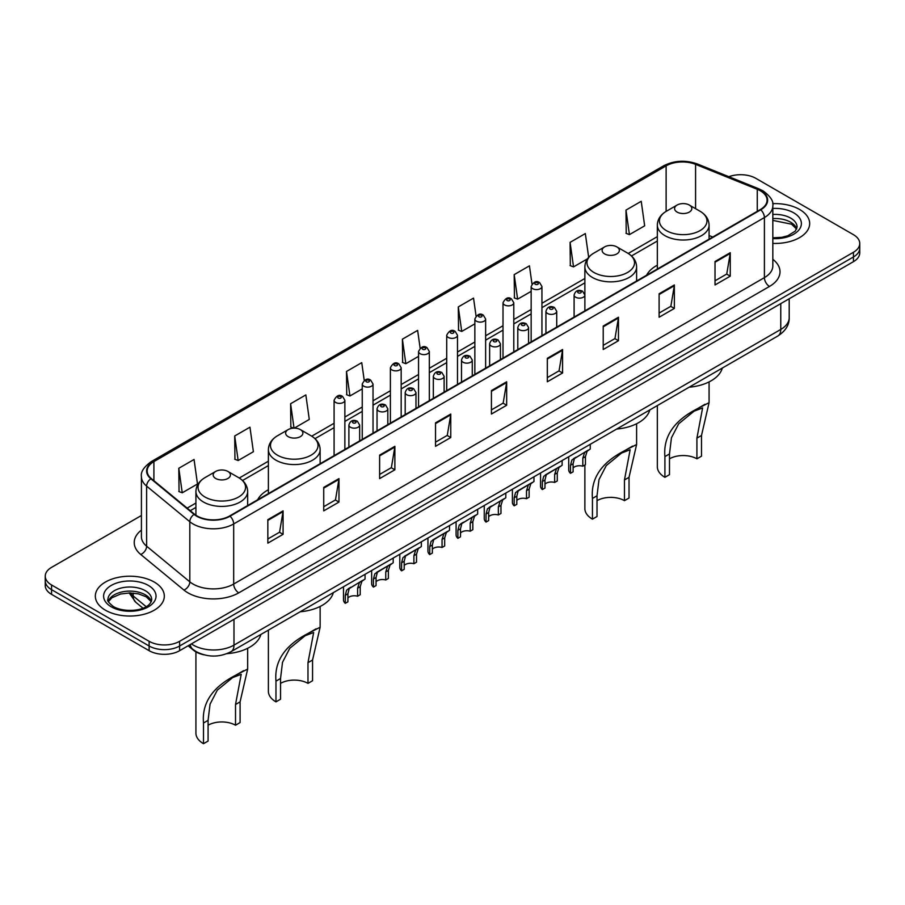 <?xml version="1.0" encoding="UTF-8"?>
<svg xmlns="http://www.w3.org/2000/svg" width="905" height="905" viewBox="0 0 905 905"><rect width="100%" height="100%" fill="white"/><g stroke="black" fill="none" stroke-linecap="round" stroke-linejoin="round"><path stroke-width="1.36" d="M268.389 489.741A38.089 21.992 0 0 0 257.665 499.786M657.335 265.188A38.089 21.992 0 0 0 646.611 275.233M203.761 654.756A21.562 12.444 180 0 1 193.478 650.197L188.116 645.785M141.418 515.499L51.562 567.378A21.562 12.444 0 0 0 45.25 576.18L45.25 585.569A21.562 12.444 0 0 0 51.562 594.37L149.133 650.695A21.562 12.444 0 0 0 179.62 650.695L853.438 261.669A21.562 12.444 0 0 0 859.75 252.868L859.75 248.174A21.562 12.444 0 0 1 853.438 256.975A21.562 12.444 0 0 0 859.75 248.174L859.75 243.479A21.562 12.444 0 0 0 853.438 234.678L755.867 178.353A21.562 12.444 0 0 0 728.876 176.713M45.25 576.18A21.562 12.444 0 0 0 51.562 584.981L149.133 641.306A21.562 12.444 0 0 0 179.62 641.306L179.62 646L853.438 256.975L179.62 646A21.562 12.444 0 0 1 149.133 646A21.562 12.444 0 0 0 179.62 646L179.62 650.695M51.562 584.981L51.562 589.675L149.133 646L51.562 589.675A21.562 12.444 0 0 1 45.25 580.874A21.562 12.444 0 0 0 51.562 589.675L51.562 594.37M799.567 209.451A34.492 19.91 0 0 0 772.666 203.67A34.492 19.91 0 0 1 799.567 209.451A34.492 19.91 0 0 1 809.67 223.535A34.492 19.91 0 0 0 799.567 209.451M154.212 582.039A34.492 19.91 0 0 0 116.621 577.729A34.492 19.91 0 0 0 95.33 596.124A34.492 19.91 0 0 0 105.433 610.208A34.492 19.91 0 0 0 143.024 614.529A34.492 19.91 0 0 0 164.314 596.124A34.492 19.91 0 0 0 154.212 582.039A34.492 19.91 0 0 0 116.621 577.729A34.492 19.91 0 0 0 95.33 596.124A34.492 19.91 0 0 0 105.433 610.208A34.492 19.91 0 0 0 143.024 614.529A34.492 19.91 0 0 0 164.314 596.124A34.492 19.91 0 0 0 154.212 582.039M760.336 190.785A22.998 13.281 180 0 1 767.078 200.175A22.998 13.281 180 0 1 760.336 209.564L229.621 515.974A22.998 13.281 180 0 1 194.518 514.198L151.327 478.587A22.998 13.281 180 0 1 147.176 470.973A22.998 13.281 180 0 1 153.907 461.584L666.125 165.853A22.998 13.281 180 0 1 695.583 164.359L757.27 189.303A22.998 13.281 180 0 1 760.336 190.785M760.743 190.559A23.575 13.609 0 0 0 757.598 189.032L695.911 164.088A23.575 13.609 0 0 0 665.729 165.615L153.499 461.346A23.575 13.609 0 0 0 150.864 478.779L194.055 514.391A23.575 13.609 0 0 0 230.028 516.212L760.743 209.802A23.575 13.609 0 0 0 760.743 190.559M267.835 519.674L267.835 543.147L283.084 534.335L283.084 510.873L267.835 519.674M267.835 538.973L279.577 532.197L283.016 511.653A5.747 3.315 -120 0 0 283.084 510.873M279.475 532.253L283.084 534.335M323.73 487.399L323.73 510.873L338.979 502.071L338.979 478.598L323.73 487.399M323.73 506.71L335.472 499.922L338.911 479.379A5.747 3.315 -120 0 0 338.979 478.598M335.37 499.99L338.979 502.071M379.625 455.125L379.625 478.598L394.874 469.797L394.874 446.323L379.625 455.125M379.625 474.435L391.367 467.659L394.818 447.104A5.747 3.315 -120 0 0 394.874 446.323M391.265 467.715L394.874 469.797M435.531 422.85L435.531 446.323L450.769 437.522L450.769 414.049L435.531 422.85M435.531 442.16L447.274 435.384L450.713 414.829A5.747 3.315 -120 0 0 450.769 414.049M447.161 435.441L450.769 437.522M715.018 261.5L715.018 284.962L730.256 276.161L730.256 252.699L715.018 261.5M715.018 280.799L726.76 274.023L730.199 253.468A5.747 3.315 -120 0 0 730.256 252.699M726.647 274.079L730.256 276.161M659.112 293.763L659.112 317.236L674.361 308.435L674.361 284.962L659.112 293.763M659.112 313.073L670.854 306.297L674.304 285.742A5.747 3.315 -120 0 0 674.361 284.962M670.752 306.354L674.361 308.435M603.216 326.038L603.216 349.511L618.466 340.71L618.466 317.236L603.216 326.038M603.216 345.348L614.959 338.572L618.398 318.017A5.747 3.315 -120 0 0 618.466 317.236M614.857 338.628L618.466 340.71M547.321 358.312L547.321 381.786L562.571 372.984L562.571 349.511L547.321 358.312M547.321 377.623L559.064 370.835L562.503 350.292A5.747 3.315 -120 0 0 562.571 349.511M558.962 370.903L562.571 372.984M491.426 390.587L491.426 414.049L506.664 405.248L506.664 381.786L491.426 390.587M491.426 409.886L503.169 403.11L506.608 382.566A5.747 3.315 -120 0 0 506.664 381.786M503.067 403.166L506.664 405.248M772.825 243.4A34.492 19.91 0 0 0 809.67 223.535A34.492 19.91 0 0 1 772.825 243.4M179.62 641.306L853.438 252.28A21.562 12.444 0 0 0 859.75 243.479M294.227 428.144L309.284 419.445L305.845 394.919L290.607 403.732L290.844 427.058M234.7 435.995L238.151 460.521L253.389 451.719L249.95 427.194L234.7 435.995L234.949 459.333M178.805 468.27L182.244 492.795L197.494 483.994L194.055 459.469L178.805 468.27L179.054 491.596M476.053 316.037L473.541 298.107L458.292 306.908L458.541 330.235M531.982 283.978L529.436 265.832L514.187 274.634L514.436 297.971M588.669 257.314L585.331 233.569L570.082 242.37L570.331 265.697M625.989 210.096L629.428 234.621L644.665 225.82L641.226 201.295L625.989 210.096L626.226 233.422M364.229 380.383L361.74 362.656L346.502 371.457L346.739 394.784M420.135 348.176L417.635 330.382L402.397 339.183L402.646 362.509M402.397 339.183L405.836 363.708L418.551 356.366M405.836 363.708L402.397 362.419M458.292 306.908L461.731 331.434L474.854 323.854M461.731 331.434L458.292 330.144M514.187 274.634L517.626 299.159L531.156 291.353M517.626 299.159L514.187 297.881M570.082 242.37L573.532 266.885L587.469 258.841M573.532 266.885L570.082 265.606M629.428 234.621L625.989 233.332M346.502 371.457L349.941 395.983L362.249 388.867M349.941 395.983L346.502 394.693M293.774 428.156L290.607 426.968M290.607 403.732L294.023 428.144M238.151 460.521L234.7 459.231M182.244 492.795L178.805 491.506M657.335 405.564L657.335 466.742A25.872 14.933 0 0 0 664.915 477.308L664.915 456.595C663.139 436.696 673.874 420.768 697.11 408.845L709.079 402.68L701.499 435.475L701.499 456.188L696.918 458.824A19.401 11.199 0 0 0 669.485 458.824M696.918 458.824L696.918 438.122L702.608 407.929L694.045 411.198L678.716 423.755L671.453 437.771L669.485 453.959L669.485 474.673L664.915 477.308M677.11 212.087A8.62 4.978 0 0 0 689.305 212.087A8.62 4.978 0 0 0 689.305 205.05L700.006 211.227A23.768 13.722 0 0 1 700.006 230.639A23.768 13.722 0 0 1 666.397 230.639A23.768 13.722 0 0 1 666.397 211.227C660.548 214.711 657.528 219.327 657.335 225.085A25.872 14.933 0 0 0 664.915 235.639A25.872 14.933 0 0 0 693.106 238.886A25.872 14.933 0 0 0 709.079 225.085C708.887 219.327 705.866 214.711 700.006 211.227L689.305 205.05A8.62 4.978 0 0 0 677.11 205.05A8.62 4.978 0 0 0 677.11 212.087M689.135 387.216A39.526 22.817 0 0 0 722.281 368.075M705.018 404.275L697.11 408.845L705.018 404.275M584.868 465.023L584.868 508.587A25.872 14.933 0 0 0 592.447 519.142L592.447 498.44C590.671 478.53 601.406 462.613 624.642 450.679L636.611 444.513L629.032 477.308L629.032 498.022L624.461 500.657A19.401 11.199 0 0 0 597.017 500.657M624.461 500.657L624.461 479.955L630.14 449.762L621.577 453.032L606.26 465.589L598.986 479.616L597.017 495.793L597.017 516.506L592.447 519.142M604.642 253.92A8.62 4.978 0 0 0 616.837 253.92A8.62 4.978 0 0 0 616.837 246.884L627.55 253.061A23.768 13.722 0 0 1 627.55 272.473A23.768 13.722 0 0 1 593.94 272.473A23.768 13.722 0 0 1 593.929 253.061C588.08 256.545 585.06 261.16 584.868 266.918A25.872 14.933 0 0 0 592.447 277.484A25.872 14.933 0 0 0 620.638 280.72A25.872 14.933 0 0 0 636.611 266.918C636.419 261.16 633.398 256.545 627.55 253.061L616.837 246.884A8.62 4.978 0 0 0 604.642 246.884A8.62 4.978 0 0 0 604.642 253.92M616.667 429.049A39.526 22.817 0 0 0 649.813 409.908M632.561 446.108L624.642 450.679L632.561 446.108M268.389 630.129L268.389 691.307A25.872 14.933 0 0 0 275.968 701.861L275.968 681.148C274.192 661.25 284.928 645.333 308.164 633.398L320.132 627.233L312.553 660.028L312.553 680.741L307.983 683.377A19.401 11.199 0 0 0 280.539 683.377M307.983 683.377L307.983 662.675L313.662 632.482L305.098 635.751L289.77 648.308L282.507 662.324L280.539 678.512L280.539 699.226L275.968 701.861M288.163 436.64A8.62 4.978 0 0 0 300.358 436.64A8.62 4.978 0 0 0 300.358 429.603L311.06 435.78A23.768 13.722 0 0 1 311.071 435.78A23.768 13.722 0 0 1 311.06 455.192A23.768 13.722 0 0 1 277.45 455.192A23.768 13.722 0 0 1 277.45 435.78C271.602 439.264 268.581 443.88 268.389 449.638A25.872 14.933 0 0 0 275.968 460.193A25.872 14.933 0 0 0 304.159 463.439A25.872 14.933 0 0 0 320.132 449.638C319.94 443.88 316.92 439.264 311.071 435.78L300.358 429.603A8.62 4.978 0 0 0 288.163 429.603A8.62 4.978 0 0 0 288.163 436.64M300.189 611.769A39.526 22.817 0 0 0 333.334 592.628M316.083 628.828L308.164 633.398L316.083 628.828M195.921 651.883L195.921 733.141A25.872 14.933 0 0 0 203.501 743.695L203.501 722.993C201.736 703.083 212.46 687.167 235.696 675.232L247.665 669.067L240.085 701.861L240.085 722.575L235.515 725.222A19.401 11.199 0 0 0 208.082 725.222M235.515 725.222L235.515 704.509L241.205 674.327L232.642 677.585L217.313 690.142L210.039 704.169L208.082 720.346L208.082 741.059L203.501 743.695M215.695 478.474A8.62 4.978 0 0 0 227.89 478.474A8.62 4.978 0 0 0 227.89 471.437L238.603 477.625A23.768 13.722 0 0 1 238.603 497.026A23.768 13.722 0 0 1 204.994 497.026A23.768 13.722 0 0 1 204.994 477.625C199.134 481.098 196.114 485.714 195.921 491.472A25.872 14.933 0 0 0 203.501 502.037A25.872 14.933 0 0 0 231.703 505.273A25.872 14.933 0 0 0 247.665 491.472C247.472 485.714 244.452 481.098 238.603 477.625L227.89 471.437A8.62 4.978 0 0 0 215.695 471.437A8.62 4.978 0 0 0 215.695 478.474M226.895 653.67A39.526 22.817 0 0 0 260.878 634.462M243.615 670.662L235.696 675.232L243.615 670.662M573.114 467.964A7.183 4.152 180 0 1 582.809 466.211L582.809 458.156L584.573 452.726L585.807 451.561L574.404 458.586L573.114 463.756L573.114 471.799L570.501 473.315A10.781 6.222 180 0 1 568.713 469.887L568.713 456.731M570.501 473.315L570.501 465.272L571.87 460.057L586.678 451.063M590.264 444.287L590.264 448.993L587.107 451.256L585.433 456.64L585.433 464.695L582.809 466.211M573.453 458.699L576.066 457.195L573.453 458.699M544.968 484.22A7.183 4.152 180 0 1 554.663 482.456L554.663 474.412L556.417 468.971L557.661 467.817L547.921 473.439L546.258 474.842L544.968 480.012L544.968 488.055L542.344 489.571A10.781 6.222 180 0 1 540.557 486.143L540.557 472.987M542.344 489.571L542.344 481.528L543.713 476.313L558.521 467.319M562.118 460.543L562.118 465.249L558.962 467.512L557.276 472.896L557.276 480.951L554.663 482.456M545.308 474.955L547.921 473.439L545.308 474.955M516.812 500.476A7.183 4.152 180 0 1 526.506 498.712L526.506 490.668L528.271 485.227L529.504 484.073L519.764 489.696L518.101 491.098L516.812 496.268L516.812 504.311L514.187 505.827A10.781 6.222 180 0 1 512.4 502.388L512.4 489.243M514.187 505.827L514.187 497.773L515.567 492.558L530.375 483.575M533.961 476.799L533.961 481.494L530.805 483.756L529.131 489.153L529.131 497.196L526.506 498.712M517.151 491.2L519.764 489.696L517.151 491.2M488.666 516.732A7.183 4.152 180 0 1 498.361 514.968L498.361 506.913L500.114 501.483L501.359 500.329L489.956 507.354L488.666 512.513L488.666 520.567L486.042 522.072A10.781 6.222 180 0 1 484.254 518.644L484.254 505.499M486.042 522.072L486.042 514.029L487.41 508.814L502.218 499.832M505.816 493.044L505.816 497.75L502.66 500.013L500.974 505.409L500.974 513.452L498.361 514.968M489.005 507.456L491.619 505.952L489.005 507.456M460.509 532.977A7.183 4.152 180 0 1 470.204 531.224L470.204 523.169L471.958 517.739L473.202 516.585L461.799 523.599L460.509 528.769L460.509 536.812L457.885 538.328A10.781 6.222 180 0 1 456.097 534.9L456.097 521.744M457.885 538.328L457.885 530.285L459.254 525.07L474.062 516.076M477.659 509.3L477.659 514.006L474.503 516.269L472.829 521.665L472.829 529.708L470.204 531.224M460.849 523.712L463.462 522.208L460.849 523.712M432.352 549.233A7.183 4.152 180 0 1 442.047 547.468L442.047 539.425L443.812 533.984L445.056 532.83L435.316 538.452L433.642 539.855L432.352 545.025L432.352 553.068L429.739 554.584A10.781 6.222 180 0 1 427.952 551.156L427.952 538M429.739 554.584L429.739 546.541L431.108 541.326L445.916 532.332M449.514 525.556L449.514 530.262L446.346 532.525L444.672 537.909L444.672 545.964L442.047 547.468M432.703 539.968L435.316 538.452L432.703 539.968M404.207 565.489A7.183 4.152 180 0 1 413.902 563.725L413.902 555.681L415.655 550.24L416.9 549.086L407.16 554.708L405.497 556.111L404.207 561.281L404.207 569.324L401.582 570.84A10.781 6.222 180 0 1 399.795 567.401L399.795 554.256M401.582 570.84L401.582 562.786L402.951 557.582L417.759 548.588M421.357 541.812L421.357 546.518L418.201 548.769L416.526 554.165L416.526 562.209L413.902 563.725M404.546 556.213L407.16 554.708L404.546 556.213M376.05 581.745A7.183 4.152 180 0 1 385.745 579.981L385.745 571.937L387.51 566.496L388.743 565.342L379.003 570.965L377.34 572.367L376.05 577.526L376.05 585.58L373.437 587.096A10.781 6.222 180 0 1 371.65 583.657L371.65 570.512M373.437 587.096L373.437 579.042L374.806 573.827L389.614 564.844M393.2 558.057L393.2 562.763L390.044 565.025L388.369 570.422L388.369 578.465L385.745 579.981M376.39 572.469L379.003 570.965L376.39 572.469M347.905 597.99A7.183 4.152 180 0 1 357.599 596.237L357.599 588.182L359.353 582.752L360.597 581.598L349.194 588.612L347.905 593.782L347.905 601.836L345.28 603.341A10.781 6.222 180 0 1 343.493 599.913L343.493 586.768M345.28 603.341L345.28 595.298L346.649 590.083L361.457 581.089M365.054 574.313L365.054 579.019L361.898 581.282L360.213 586.678L360.213 594.721L357.599 596.237M348.244 588.725L350.857 587.221L348.244 588.725M191.407 643.885A28.745 16.595 0 0 0 193.342 645.118A28.745 16.595 0 0 0 233.988 645.118L780.766 329.443A28.745 16.595 0 0 0 789.194 317.712C789.398 324.838 785.597 330.947 777.791 336.027L231.013 651.702A14.378 8.303 60 0 0 233.988 645.118L233.988 619.303M780.766 303.627L780.766 329.443A14.378 8.303 60 0 1 777.791 336.027M190.242 644.564A14.378 9.616 129.5 0 0 192.754 649.236L188.387 645.638M853.438 261.669L853.438 252.28M149.133 650.695L149.133 641.306M130.286 592.933A28.745 16.595 0 0 0 133.193 595.965L133.193 593.069M142.945 608.171L135.829 602.3A14.378 9.616 129.5 0 1 133.193 595.965L146.146 606.644M772.825 259.316A35.929 20.747 180 0 1 769.488 286.433L238.773 592.843A7.183 4.152 60 0 1 233.682 584.042L764.408 277.631A28.745 16.595 0 0 0 772.825 265.9L772.825 205.808A28.745 16.595 180 0 1 764.408 217.551A7.183 4.152 -120 0 0 760.743 209.802M238.773 592.843A35.929 20.747 180 0 1 187.957 592.843A35.929 20.747 180 0 1 183.93 590.071L140.728 554.46A35.929 20.747 180 0 1 141.418 530.104M193.036 584.042A28.745 16.595 0 0 0 233.682 584.042L233.682 523.95A28.745 16.595 180 0 1 189.812 521.733L146.621 486.121A28.745 16.595 180 0 1 141.418 476.607L141.418 536.688A28.745 16.595 0 0 0 146.621 546.201L189.812 581.825A28.745 16.595 0 0 0 193.036 584.042M772.825 205.808C773.786 201.317 770.483 196.317 762.915 190.785L759.137 188.953A7.183 3.371 112 0 0 757.598 189.032M759.137 188.953L697.45 164.009C685.549 159.8 674.248 160.411 663.557 165.853A7.183 4.152 60 0 1 665.729 165.615M153.499 461.346A7.183 4.152 -120 0 0 151.327 461.573C143.872 466.935 140.569 471.946 141.418 476.607M150.864 478.779A7.183 4.808 129.5 0 0 146.621 486.121L146.621 546.201A7.183 4.808 -50.5 0 1 140.728 554.46M697.45 164.009A7.183 3.371 112 0 0 695.911 164.088M194.055 514.391A7.183 4.808 129.5 0 0 189.812 521.733L189.812 581.825A7.183 4.808 -50.5 0 1 183.93 590.071M230.028 516.212A7.183 4.152 60 0 1 233.682 523.95L764.408 217.551L764.408 277.631A7.183 4.152 60 0 0 769.488 286.433M153.907 461.584L153.907 480.713M757.27 189.303L757.27 211.34M695.583 164.359L695.583 208.67M712.767 237.031L709.079 235.538M666.125 165.853L666.125 211.385M657.335 236.646L628.206 253.468M584.868 278.48L541.937 303.266M531.156 309.499L513.791 319.522M503.01 325.743L485.634 335.778M474.854 342L457.489 352.034M446.708 358.256L429.332 368.278M418.551 374.512L401.175 384.535M390.394 390.756L373.03 400.791M362.249 407.012L344.873 417.047M334.092 423.269L311.727 436.176M268.389 461.199L239.271 478.021M195.921 503.044L187.143 508.112M491.426 391.322L506.608 382.566M547.321 359.059L562.503 350.292M603.216 326.784L618.398 318.017M659.112 294.51L674.304 285.742M715.018 262.235L730.199 253.468M435.531 423.597L450.713 414.829M379.625 455.871L394.818 447.104M323.73 488.146L338.911 479.379M267.835 520.409L283.016 511.653M796.717 228.863A21.901 12.647 0 0 0 790.665 222.223A21.901 12.647 0 0 0 772.825 218.591M772.825 237.811L781.875 237.314L787.825 235.753L795.291 231.092L797.079 227.053A21.901 12.647 0 0 0 790.665 218.105A21.901 12.647 0 0 0 772.825 214.474M772.825 238.603A26.211 15.136 0 0 0 798.923 229.949A26.211 15.136 0 0 0 793.719 212.833A26.211 15.136 0 0 0 772.825 208.455M669.485 453.959L664.915 456.595M701.499 435.475L696.918 438.122M597.017 495.793L592.447 498.44M629.032 477.308L624.461 479.955M280.539 678.512L275.968 681.148M312.553 660.028L307.983 662.675M208.082 720.346L203.501 722.993M240.085 701.861L235.515 704.509M151.361 601.452A21.901 12.647 0 0 0 145.309 594.811A21.901 12.647 0 0 0 123.318 591.678A21.901 12.647 0 0 0 108.283 601.452M145.309 590.705A21.901 12.647 0 0 0 121.44 587.967A21.901 12.647 0 0 0 107.921 599.642C106.767 600.32 108.611 602.651 113.442 606.61C124.698 613.194 149.744 611.361 151.723 599.642A21.901 12.647 0 0 0 145.309 590.705M111.281 606.825A26.211 15.136 0 0 0 148.363 606.825A26.211 15.136 0 0 0 148.363 585.422A26.211 15.136 0 0 0 111.281 585.422A26.211 15.136 0 0 0 111.281 606.825M575.682 297.225A5.385 3.111 180 0 1 574.098 295.03C575.478 290.607 578.295 289.329 582.56 291.184L584.879 295.03A5.385 3.111 180 0 1 581.553 297.903A5.385 3.111 180 0 1 575.682 297.225M580.761 291.365A1.799 1.041 0 0 0 578.216 291.365A1.799 1.041 0 0 0 578.216 292.824A1.799 1.041 0 0 0 580.761 292.824A1.799 1.041 0 0 0 580.761 291.365M585.807 451.561L588.42 450.057M582.809 458.156L585.433 456.64M570.501 465.272L573.114 463.756M547.525 313.481A5.385 3.111 180 0 1 545.941 311.286C547.321 306.863 550.138 305.573 554.403 307.44L556.722 311.286A5.385 3.111 180 0 1 553.396 314.159A5.385 3.111 180 0 1 547.525 313.481M552.604 307.61A1.799 1.041 0 0 0 550.07 307.61A1.799 1.041 0 0 0 550.07 309.08A1.799 1.041 0 0 0 552.604 309.08A1.799 1.041 0 0 0 552.604 307.61M557.661 467.817L560.274 466.313M554.663 474.412L557.276 472.896M542.344 481.528L544.968 480.012M519.368 329.737A5.385 3.111 180 0 1 517.796 327.531C519.176 323.108 521.993 321.829 526.246 323.685L528.577 327.531A5.385 3.111 180 0 1 525.251 330.404A5.385 3.111 180 0 1 519.368 329.737M524.459 323.866A1.799 1.041 0 0 0 521.914 323.866A1.799 1.041 0 0 0 521.914 325.336A1.799 1.041 0 0 0 524.459 325.336A1.799 1.041 0 0 0 524.459 323.866M529.504 484.073L532.117 482.569M526.506 490.668L529.131 489.153M514.187 497.773L516.812 496.268M491.223 345.993A5.385 3.111 180 0 1 489.639 343.787C491.019 339.364 493.836 338.085 498.101 339.941L500.42 343.787A5.385 3.111 180 0 1 497.094 346.66A5.385 3.111 180 0 1 491.223 345.993M496.302 340.122A1.799 1.041 0 0 0 493.757 340.122A1.799 1.041 0 0 0 493.757 341.592A1.799 1.041 0 0 0 496.302 341.592A1.799 1.041 0 0 0 496.302 340.122M501.359 500.329L503.972 498.813M498.361 506.913L500.974 505.409M486.042 514.029L488.666 512.513M463.066 362.238A5.385 3.111 180 0 1 461.493 360.043C462.874 355.62 465.69 354.341 469.944 356.197L472.274 360.043A5.385 3.111 180 0 1 468.948 362.916A5.385 3.111 180 0 1 463.066 362.238M468.156 356.378A1.799 1.041 0 0 0 465.611 356.378A1.799 1.041 0 0 0 465.611 357.837A1.799 1.041 0 0 0 468.156 357.837A1.799 1.041 0 0 0 468.156 356.378M473.202 516.585L475.815 515.069M470.204 523.169L472.829 521.665M457.885 530.285L460.509 528.769M434.92 378.494A5.385 3.111 180 0 1 433.337 376.299C434.717 371.876 437.534 370.586 441.798 372.453L444.117 376.299A5.385 3.111 180 0 1 440.792 379.172A5.385 3.111 180 0 1 434.92 378.494M440 372.622A1.799 1.041 0 0 0 437.454 372.622A1.799 1.041 0 0 0 437.454 374.093A1.799 1.041 0 0 0 440 374.093A1.799 1.041 0 0 0 440 372.622M445.056 532.83L447.67 531.326M442.047 539.425L444.672 537.909M429.739 546.541L432.352 545.025M406.764 394.75A5.385 3.111 180 0 1 405.191 392.544C406.56 388.121 409.388 386.842 413.642 388.698L415.972 392.544A5.385 3.111 180 0 1 412.635 395.417A5.385 3.111 180 0 1 406.764 394.75M411.843 388.879A1.799 1.041 0 0 0 409.309 388.879A1.799 1.041 0 0 0 409.309 390.349A1.799 1.041 0 0 0 411.843 390.349A1.799 1.041 0 0 0 411.843 388.879M416.9 549.086L419.513 547.582M413.902 555.681L416.526 554.165M401.582 562.786L404.207 561.281M378.618 411.006A5.385 3.111 180 0 1 377.034 408.8C378.414 404.377 381.231 403.098 385.496 404.954L387.815 408.8A5.385 3.111 180 0 1 384.489 411.673A5.385 3.111 180 0 1 378.618 411.006M383.697 405.135A1.799 1.041 0 0 0 381.152 405.135A1.799 1.041 0 0 0 381.152 406.605A1.799 1.041 0 0 0 383.697 406.605A1.799 1.041 0 0 0 383.697 405.135M388.743 565.342L391.356 563.826M385.745 571.937L388.369 570.422M373.437 579.042L376.05 577.526M350.461 427.251A5.385 3.111 180 0 1 348.889 425.056C350.258 420.633 353.074 419.354 357.339 421.21L359.658 425.056A5.385 3.111 180 0 1 356.332 427.929A5.385 3.111 180 0 1 350.461 427.251M355.541 421.391A1.799 1.041 0 0 0 353.007 421.391A1.799 1.041 0 0 0 353.007 422.85A1.799 1.041 0 0 0 355.541 422.85A1.799 1.041 0 0 0 355.541 421.391M360.597 581.598L363.21 580.082M357.599 588.182L360.213 586.678M345.28 595.298L347.905 593.782M541.937 335.665L541.937 286.489A5.385 3.111 180 0 1 538.611 289.362A5.385 3.111 180 0 1 532.74 288.695A5.385 3.111 180 0 1 531.156 286.489L531.156 341.886M535.274 284.294A1.799 1.041 0 0 0 537.819 284.294A1.799 1.041 0 0 0 537.819 282.824A1.799 1.041 0 0 0 535.274 282.824A1.799 1.041 0 0 0 535.274 284.294M513.791 351.909L513.791 302.745A5.385 3.111 180 0 1 510.465 305.619A5.385 3.111 180 0 1 504.583 304.94A5.385 3.111 180 0 1 503.01 302.745L503.01 358.131M507.128 300.539A1.799 1.041 0 0 0 509.662 300.539A1.799 1.041 0 0 0 509.662 299.08A1.799 1.041 0 0 0 507.128 299.08A1.799 1.041 0 0 0 507.128 300.539M485.634 368.165L485.634 319.001A5.385 3.111 180 0 1 482.308 321.875A5.385 3.111 180 0 1 476.437 321.196A5.385 3.111 180 0 1 474.854 319.001L474.854 374.387M478.971 316.795A1.799 1.041 0 0 0 481.517 316.795A1.799 1.041 0 0 0 481.517 315.325A1.799 1.041 0 0 0 478.971 315.325A1.799 1.041 0 0 0 478.971 316.795M457.489 384.421L457.489 335.246A5.385 3.111 180 0 1 454.152 338.131A5.385 3.111 180 0 1 448.28 337.452A5.385 3.111 180 0 1 446.708 335.246L446.708 390.643M450.826 333.051A1.799 1.041 0 0 0 453.36 333.051A1.799 1.041 0 0 0 453.36 331.581A1.799 1.041 0 0 0 450.826 331.581A1.799 1.041 0 0 0 450.826 333.051M429.332 400.677L429.332 351.502A5.385 3.111 180 0 1 426.006 354.375A5.385 3.111 180 0 1 420.135 353.708A5.385 3.111 180 0 1 418.551 351.502L418.551 406.899M422.669 349.307A1.799 1.041 0 0 0 425.214 349.307A1.799 1.041 0 0 0 425.214 347.837A1.799 1.041 0 0 0 422.669 347.837A1.799 1.041 0 0 0 422.669 349.307M401.175 416.922L401.175 367.758A5.385 3.111 180 0 1 397.849 370.631A5.385 3.111 180 0 1 391.978 369.953A5.385 3.111 180 0 1 390.394 367.758L390.394 423.144M394.523 365.552A1.799 1.041 0 0 0 397.057 365.552A1.799 1.041 0 0 0 397.057 364.093A1.799 1.041 0 0 0 394.523 364.093A1.799 1.041 0 0 0 394.523 365.552M373.03 433.178L373.03 384.014A5.385 3.111 180 0 1 369.704 386.888A5.385 3.111 180 0 1 363.821 386.209A5.385 3.111 180 0 1 362.249 384.014L362.249 439.4M366.367 381.808A1.799 1.041 0 0 0 368.912 381.808A1.799 1.041 0 0 0 368.912 380.338A1.799 1.041 0 0 0 366.367 380.338A1.799 1.041 0 0 0 366.367 381.808M344.873 449.434L344.873 400.259A5.385 3.111 180 0 1 341.547 403.144A5.385 3.111 180 0 1 335.676 402.465A5.385 3.111 180 0 1 334.092 400.259L334.092 455.656M338.221 398.064A1.799 1.041 0 0 0 340.755 398.064A1.799 1.041 0 0 0 340.755 396.594A1.799 1.041 0 0 0 338.221 396.594A1.799 1.041 0 0 0 338.221 398.064M231.013 651.702C219.451 657.516 207.879 657.516 196.317 651.702L192.754 649.236M789.194 317.712L789.194 298.763M135.829 602.3L129.121 592.933M663.557 165.853L151.327 461.573M657.335 241.024L631.486 255.945M584.868 282.858L541.937 307.643M531.156 313.865L513.791 323.9M503.01 330.121L485.634 340.156M474.854 346.377L457.489 356.4M446.708 362.634L429.332 372.656M418.551 378.878L401.175 388.912M390.394 395.134L373.03 405.169M362.249 411.39L344.873 421.413M334.092 427.646L315.008 438.665M268.389 465.577L242.54 480.498M195.921 507.411L190.265 510.68M796.615 229.101L791.558 224.191L772.825 220.401M709.079 402.68L709.079 381.899M709.079 239.169L709.079 225.085M657.335 269.034L657.335 225.085M677.11 205.05L666.397 211.227M636.611 444.513L636.611 423.732M636.611 281.003L636.611 266.918M584.868 294.747L584.868 266.918M604.642 246.884L593.929 253.061M320.132 627.233L320.132 606.452M320.132 463.722L320.132 449.638M268.389 493.587L268.389 449.638M288.163 429.603L277.45 435.78M247.665 669.067L247.665 648.297M247.665 505.556L247.665 491.472M195.921 515.239L195.921 491.472M215.695 471.437L204.994 477.625M151.259 601.701L146.203 596.791L138.499 593.884L129.8 592.933L120.535 594.031L111.881 597.786L108.385 601.701M574.098 317.089L574.098 295.03M584.879 310.868L584.879 295.03M545.941 333.345L545.941 311.286M556.722 327.124L556.722 311.286M517.796 349.602L517.796 327.531M528.577 343.38L528.577 327.531M489.639 365.846L489.639 343.787M500.42 359.624L500.42 343.787M461.493 382.102L461.493 360.043M472.274 375.88L472.274 360.043M433.337 398.358L433.337 376.299M444.117 392.137L444.117 376.299M405.191 414.614L405.191 392.544M415.972 408.393L415.972 392.544M377.034 430.871L377.034 408.8M387.815 424.637L387.815 408.8M348.889 447.115L348.889 425.056M359.658 440.893L359.658 425.056M541.937 286.489L539.618 282.643C536.484 280.392 533.667 281.67 531.156 286.489M513.791 302.745L511.461 298.899C508.339 296.636 505.522 297.926 503.01 302.745M485.634 319.001L483.315 315.155C480.182 312.892 477.365 314.171 474.854 319.001M457.489 335.246L455.158 331.4C452.036 329.149 449.219 330.427 446.708 335.246M429.332 351.502L427.013 347.656C423.879 345.405 421.063 346.683 418.551 351.502M401.175 367.758L398.856 363.912C395.734 361.649 392.906 362.939 390.394 367.758M373.03 384.014L370.699 380.168C367.577 377.905 364.76 379.195 362.249 384.014M344.873 400.259L342.554 396.424C339.432 394.161 336.603 395.44 334.092 400.259"/></g></svg>
